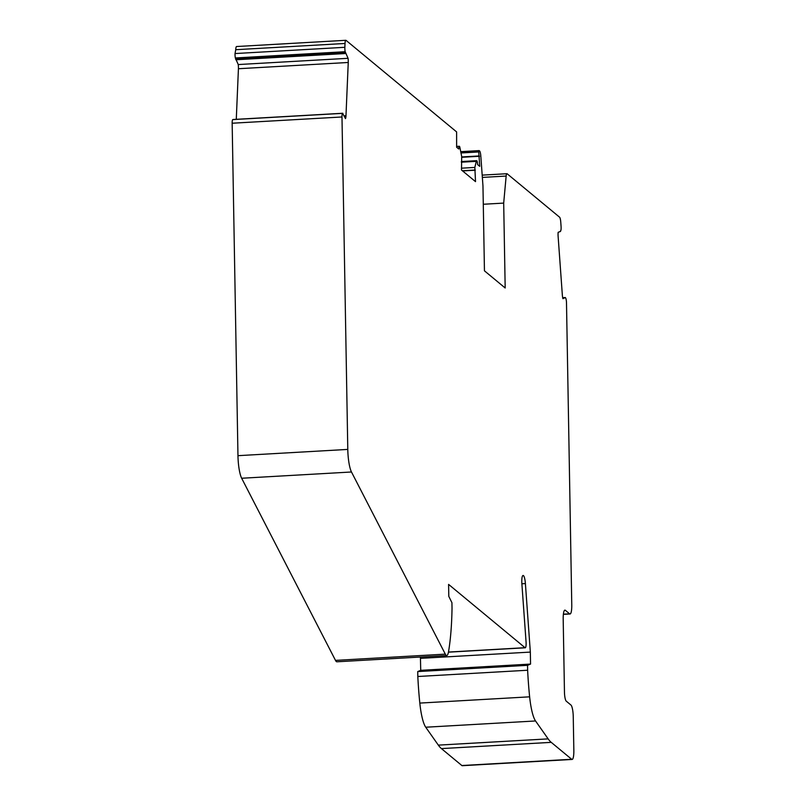 <?xml version="1.0" encoding="UTF-8"?>
<svg xmlns="http://www.w3.org/2000/svg" width="806" height="806" viewBox="0 0 806 806"><rect width="100%" height="100%" fill="white"/><g stroke="black" fill="none" stroke-linecap="round" stroke-linejoin="round"><path stroke-width="1.21" d="M236.279 119.328L238.425 68.732A5.541 1.138 -93.3 0 0 238.244 64.551L235.352 57.961A4.433 0.917 86.7 0 1 235.04 53.559L235.735 49.7A5.541 1.138 -93.3 0 1 236.591 46.526L345.865 40.3A5.541 1.138 86.7 0 0 345.018 43.474L344.857 47.302A4.433 0.917 86.7 0 0 345.17 51.705L348.071 58.304A5.541 1.138 -93.3 0 1 348.252 62.475L345.976 115.772A5.541 1.138 -93.3 0 1 345.502 118.603L342.61 113.354A4.433 0.917 86.7 0 0 341.986 116.981L347.789 449.416A20.765 4.282 86.7 0 0 351.476 471.994L445.315 654.14L335.498 660.386L241.659 478.25L351.476 471.994M560.16 231.453L560.895 230.375A4.433 0.917 86.7 0 0 561.067 226.365L560.764 222.154A5.541 1.138 86.7 0 0 559.555 217.177L507.165 173.794A5.541 1.138 86.7 0 0 506.954 173.713A5.541 1.138 86.7 0 0 506.158 176.051L503.69 203.102L505.181 287.994L484.446 270.826L482.965 185.924L480.799 155.931A5.541 1.138 86.7 0 0 479.59 150.954L479.147 150.601L478.754 151.961L479.721 166.348L477.575 164.565A3.325 0.685 -93.3 0 0 476.678 160.666A3.325 0.685 -93.3 0 0 476.306 161.351L474.835 167.426L475.52 181.632L461.495 170.026L461.697 156.545L459.964 147.81A3.325 0.685 -93.3 0 0 459.289 146.269A3.325 0.685 -93.3 0 0 458.775 148.999L456.629 147.226L456.619 131.922L346.086 40.391A5.541 1.138 86.7 0 0 345.865 40.3M342.842 113.253L232.783 119.6A4.433 0.917 86.7 0 0 232.158 123.227L237.961 455.672A20.765 4.282 86.7 0 0 241.659 478.25M448.468 652.064L525.038 647.702L448.589 584.39L448.801 596.369L451.924 602.697L452.025 608.157A105.213 21.681 86.7 0 1 448.549 651.611A14.83 3.053 -93.3 0 1 446.726 655.54L336.908 661.786A14.83 3.053 -93.3 0 1 335.498 660.386M420.42 657.041L420.722 670.32L417.73 671.579L417.82 676.496A105.213 21.681 86.7 0 0 419.815 703.084A33.227 6.841 86.7 0 0 425.729 727.224L438.333 745.127A110.754 22.82 86.7 0 0 441.426 748.603L461.848 765.529A11.072 2.277 86.7 0 0 462.291 765.7L572.109 759.443A11.072 2.277 86.7 0 0 573.842 750.346L573.247 716.605A9.964 2.055 86.7 0 0 570.96 705.048L566.245 701.149A7.748 1.602 -93.3 0 1 564.462 692.163L563.192 619.24A11.072 2.277 -93.3 0 1 564.915 610.132A11.072 2.277 -93.3 0 1 565.359 610.303L569.6 613.819A11.072 2.277 86.7 0 0 570.043 613.991A11.072 2.277 86.7 0 0 571.766 604.883L566.497 302.915A4.433 0.917 86.7 0 0 565.721 298.139L565.349 297.535L562.931 298.683A5.541 1.138 -93.3 0 1 562.336 294.956L558.115 236.279A5.541 1.138 -93.3 0 1 558.155 232.289L560.533 231.433M446.726 655.54A14.83 3.053 -93.3 0 1 445.315 654.14M525.038 647.702A5.541 1.138 86.7 0 0 525.25 647.792A5.541 1.138 86.7 0 0 526.056 641.798L521.885 583.917A7.748 1.602 -93.3 0 1 522.933 575.534A8.856 1.824 86.7 0 1 523.124 575.474A8.856 1.824 86.7 0 1 525.401 583.574L530.338 652.094L530.55 664.073L527.547 665.323L527.638 670.239A105.213 21.681 86.7 0 0 529.633 696.827A33.227 6.841 86.7 0 0 535.547 720.967L548.151 738.88A110.754 22.82 86.7 0 0 551.244 742.356L571.676 759.272A11.072 2.277 86.7 0 0 572.109 759.443M420.52 658.351L530.338 652.094M420.722 670.32L530.55 664.073M417.73 671.579L527.547 665.323M417.82 676.496L527.638 670.239M562.729 297.867L565.197 297.736M238.244 64.551L348.071 58.304M235.886 59.775L345.703 53.518M462.594 170.932L475.318 170.207M461.364 162.197L476.306 161.351M461.788 157.291L479.54 156.273M483.278 204.261L503.69 203.102M237.961 455.672L347.789 449.416M341.986 116.981L232.158 123.227M521.875 583.776L525.401 583.574M419.815 703.084L529.633 696.827M425.729 727.224L535.547 720.967M438.333 745.127L548.151 738.88M441.426 748.603L551.244 742.356M461.848 765.529L571.676 759.272M564.502 610.354L565.359 610.303M563.404 614.172L569.6 613.819M232.783 119.6L342.61 113.354M232.994 119.51L342.822 113.263M344.152 115.873L345.976 115.772M238.425 68.732L348.252 62.475M235.574 59.06L345.391 52.813M235.352 57.961L345.17 51.705M235.04 53.559L344.857 47.302M235.735 49.7L345.018 43.474M462.362 170.751L475.087 170.026M461.465 168.192L474.835 167.426M461.757 156.938L479.147 155.951M460.982 152.969L478.754 151.961M460.76 151.84L479.026 150.803M479.147 150.601L460.73 151.659L479.107 150.631M482.351 177.411L506.158 176.051M448.448 652.165L525.25 647.792M563.374 614.363L570.043 613.991M562.689 297.686L565.349 297.535M456.619 146.42L459.289 146.269M461.344 161.543L476.678 160.666M482.179 175.124L506.954 173.713"/></g></svg>
